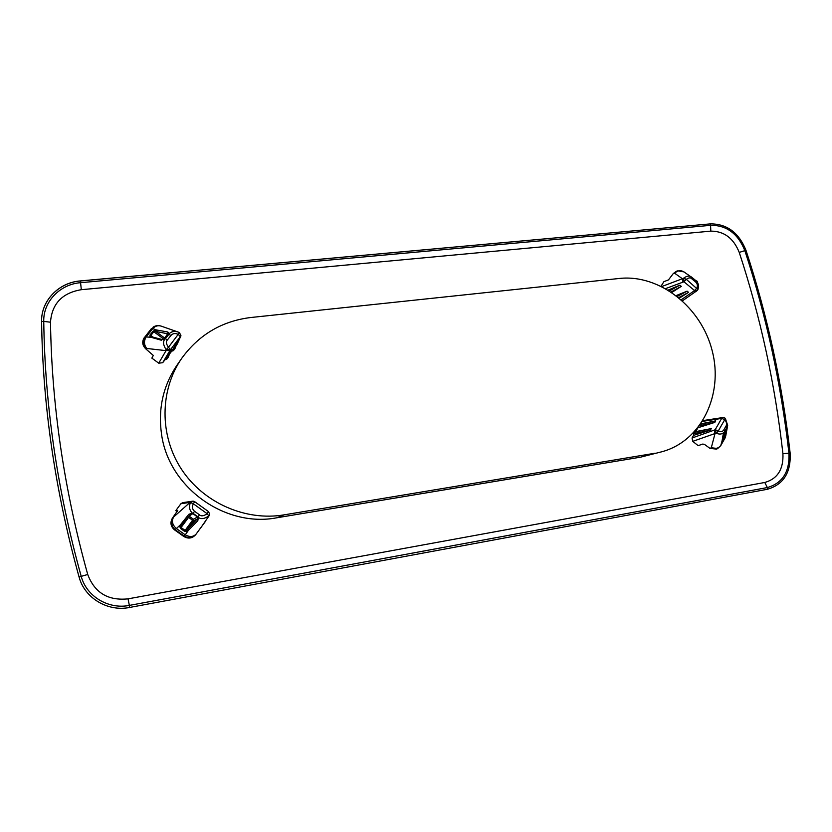 <?xml version="1.0" encoding="UTF-8"?>
<svg xmlns="http://www.w3.org/2000/svg" width="832" height="832" viewBox="0 0 832 832"><rect width="100%" height="100%" fill="white"/><g stroke="black" fill="none" stroke-linecap="round" stroke-linejoin="round"><path stroke-width="1.25" d="M179.608 525.782L181.074 525.689L180.398 528.382L179.608 525.782L180.409 524.826L181.834 524.784L190.923 514.041L193.128 513.365L197.912 516.786L193.419 519.22L193.669 520.832L187.034 529.932L185.141 530.41L181.074 527.519L189.374 516.329L193.419 519.22L192.566 520.25L188.24 517.15M163.53 339.612L164.195 339.414M189.062 516.173L192.868 513.614L197.881 517.306L197.111 519.106L193.669 520.832L192.566 520.25L184.465 531.274L180.398 528.382M151.05 336.648L150.873 335.462L153.826 331.739L163.862 339.186L164.694 338.083L165.131 338.77L168.896 334.35L165.131 338.77M151.372 336.856L149.937 337.012L149.999 334.984L152.953 331.261L155.698 331.406L164.694 338.083L167.658 333.788L168.615 334.339M723.112 435.76L724.006 436.478L723.871 438.038L722.03 441.272M181.033 525.741L190.882 514.082M192.546 513.479L194.678 511.378L199.462 514.81L197.881 517.306M209.643 514.093L208.822 515.913C204.506 518.887 201.032 519.386 198.39 517.41L197.818 520.697L197.111 519.106L187.034 529.932L187.46 531.378L184.465 531.274M168.74 334.11L169.166 333.736L168.896 334.35L170.903 335.483L167.44 339.893L165.433 338.749L162.5 339.612L151.934 336.877L149.937 337.012M152.953 331.261L155.646 329.826L155.698 331.406L167.658 333.788L167.814 331.989L169.166 333.736C171.486 331.49 174.398 330.897 177.913 331.958L179.483 332.675L180.96 335.722M696.218 280.946L689.738 275.995M721.989 441.366L723.133 434.72L727.022 427.201M724.454 431.787L727.178 427.003M725.483 429.957L724.006 436.478L725.327 436.134L724.235 438.61L722.842 437.216M190.497 514.467L188.854 514.29L192.348 513.084C189.436 510.255 188.781 506.792 190.393 502.684L193.118 501.134M208.458 511.618L209.643 513.999L208.822 515.913L207.147 513.698L208.458 511.576L194.688 501.686L193.17 501.134L194.688 501.686L193.336 503.786C191.818 506.896 192.265 509.423 194.678 511.378M197.818 520.697L188.313 530.462L185.245 534.851C189.748 537.285 193.388 537.004 196.165 534.009L195.759 534.591C192.327 538.45 188.334 539.074 183.789 536.474L174.574 529.911L175.157 529.693C171.298 526.188 170.674 522.184 173.274 517.691C171.538 521.446 172.557 525.054 176.322 528.497L185.245 534.851L184.07 536.026L175.157 529.693L180.409 524.826L188.854 514.29M209.643 514.02L208.458 511.576L194.688 501.727M177.913 331.958L179.494 332.665L180.95 335.774L180.43 336.908L178.474 334.537C175.396 332.966 172.869 333.278 170.903 335.483M155.646 329.826L167.814 331.989M179.494 332.675L168.48 347.277L170.466 349.627L166.14 349.69L168.48 347.277C166.109 343.949 165.755 341.494 167.44 339.893M180.939 335.837L170.102 350.22L166.046 350.636L166.14 349.69C163.228 345.155 162.781 341.692 164.788 339.29L162.479 339.602M161.314 340.226L150.914 337.251L144.955 336.887L151.434 328.734L152.755 328.619L146.255 336.783C143.738 340.922 143.915 344.812 146.765 348.473C142.958 344.874 142.345 341.016 144.955 336.887L151.122 328.973M682.469 300.799L697.341 290.451L697.934 289.588L697.341 290.451L694.543 290.514L696.914 288.07C697.83 285.626 697.362 283.566 695.5 281.861L691.85 278.855L692.245 277.659M696.29 281.018C698.433 283.067 698.984 285.854 697.965 289.37M696.186 280.914C697.601 280.53 698.183 283.41 697.934 289.588L686.338 279.344L683.966 281.798L683.665 278.138L686.338 279.344C688.646 277.576 690.487 277.41 691.85 278.855M696.353 291.242L693.867 291.054L694.543 290.514L683.966 281.798L682.999 282.11L682.386 278.73L683.665 278.138C687.045 275.756 689.728 275.454 691.694 277.222M689.52 275.85L683.977 271.908C680.701 269.974 677.581 270.41 674.606 273.198L677.789 270.847L683.977 271.908M723.133 434.72L724.433 431.808C722.54 434.179 719.867 434.678 716.394 433.285L715.177 429.738L718.338 430.851C720.71 432.162 722.54 431.829 723.83 429.853L726.055 425.932L726.981 427.253M725.026 418.184L724.797 419.546L721.635 418.454L723.372 417.466L702.988 420.586M727.719 425.11L726.575 428.043M727.303 427.398L725.327 436.134M174.574 529.911C170.602 526.458 169.915 522.496 172.505 518.003L190.102 502.351L193.336 503.786L207.147 513.698C203.778 516.1 201.219 516.474 199.462 514.81M177.746 510.432L172.505 518.003M195.759 534.591L200.398 528.216M165.017 359.736L171.35 349.294L168.324 357.063L166.764 359.164L165.017 359.736L162.687 362.71L158.725 363.178L166.046 350.636L146.765 348.473L146.058 349.138C142.262 345.54 141.721 341.63 144.425 337.397M146.058 349.138L153.327 355.441L151.84 358.114M661.804 286.53L682.386 278.73L674.606 273.198L673.275 273.562L676.52 271.201M673.275 273.562L668.481 279.895L663.884 281.663L661.076 286.166M716.56 449.114L709.998 448.396L711.298 447.73C715.437 449.186 718.64 448.375 720.897 445.297L725.026 438.017L720.751 445.65L721.937 441.407M720.751 445.65L717.704 448.542L711.298 447.73L715.031 433.534L716.394 433.285L718.338 430.851L724.797 419.546C726.752 422.386 727.168 424.518 726.055 425.932M693.586 435.354L693.534 433.784L695.146 431.725L711.256 428.594L710.362 430.154L693.586 435.354L692.047 438.006L692.744 441.355L698.131 445.64L702.863 444.038L704.662 444.527L709.998 448.396M175.812 510.609L180.877 503.755L182.759 502.622L193.17 501.134M177.694 510.39L175.791 510.64L177.112 511.586M209.102 515.757L200.481 528.247M180.679 336.586L176.311 345.301M174.98 348.556L173.43 350.626L171.704 351.187L178.183 340.569L174.98 348.556M171.704 351.187L169.582 353.902M158.725 363.178L151.871 358.134M161.522 434.106C157.966 408.73 163.155 385.726 177.07 365.071L181.771 358.27C159.734 389.969 159.276 435.427 181.47 469.238C203.632 503.069 245.752 521.321 284.003 514.873L276.806 517.785C225.347 527.821 168.646 487.656 161.522 434.106M661.898 451.745L640.661 457.142L661.898 451.745C701.386 441.158 723.549 394.722 712.286 351.094C701.501 307.372 659.755 274.082 619.455 278.45L250.952 317.491C222.113 320.986 199.046 334.578 181.771 358.27M655.21 453.201L284.003 514.873M676.218 295.568L687.118 291.148L688.574 292.344L679.401 298.116M668.21 290.077L679.848 285.168L681.304 286.374L671.882 292.427M700.866 423.831L715.707 420.846L714.813 422.396L697.986 427.742L695.76 431.59M640.661 457.142L276.806 517.785M153.213 337.189L149.999 334.984M181.074 525.689L181.782 524.846M187.886 529.017L188.313 530.462L187.46 531.378M177.923 331.968L161.106 326.102C157.986 325.156 155.199 325.998 152.755 328.619L156.655 330.013L156.707 331.594M152.35 337.106L150.966 336.638M691.725 277.243L695.874 280.644L695.5 281.861M724.235 438.61L722.342 441.927M724.766 431.163L723.83 429.853M724.183 435.75L725.504 435.417L725.026 438.017L725.722 436.03L727.636 425.61M205.473 521.373L196.165 534.009C192.712 537.878 188.677 538.554 184.07 536.026L183.789 536.474M180.877 503.755L190.102 502.351L192.005 501.186M692.744 441.355L715.031 433.534L714.21 430.123L715.177 429.738L721.635 418.454L720.855 418.527L722.259 417.57M177.164 344.198L180.346 337.147M174.772 348.92L178.183 340.569M173.43 350.626L176.81 342.316M168.106 357.448L171.35 349.294M166.764 359.164L169.978 351.052M162.687 362.71L170.102 350.22M681.294 299.749L693.867 291.054M678.766 297.586L688.574 292.344M677.31 296.41L687.118 291.148M671.143 291.938L681.304 286.374M669.5 290.867L679.848 285.168M665.683 288.59L682.999 282.11M692.047 438.006L714.21 430.123M693.534 433.784L710.362 430.154M694.418 432.266L711.256 428.594M699.421 425.859L714.813 422.396M700.554 424.278L715.707 420.846M702.489 421.387L720.855 418.527M50.492 322.202C51.896 303.763 62.171 292.926 81.318 289.692L710.819 231.13C724.058 231.119 733.533 238.212 739.242 252.408C760.542 317.21 775.102 384.301 782.922 453.679C783.619 469.206 777.566 478.806 764.774 482.477L128.034 598.853C108.087 600.891 94.65 592.769 87.724 574.486C64.147 489.819 51.74 405.725 50.492 322.202L43.753 321.402C43.129 301.694 60.07 284.19 80.579 282.693L81.318 289.692M739.242 252.408L744.848 250.65C766.303 315.869 781.009 383.396 788.944 453.222L782.922 453.679M789.922 453.284L788.944 453.222C789.786 471.702 782.6 483.142 767.374 487.552L764.774 482.477M129.584 607.464C107.786 611.926 84.583 598.094 79.082 577.023L79.082 577.023C55.255 491.275 42.754 406.12 41.6 321.568C40.966 300.872 58.75 282.558 80.236 280.987L80.579 282.693L711.038 225.295C726.794 225.316 738.067 233.771 744.848 250.65L745.992 250.37C767.478 315.671 782.194 383.282 790.15 453.201C791.055 472.576 783.463 484.598 767.374 489.278L129.584 607.464C107.786 611.915 84.583 598.094 79.082 577.023L81.214 576.368C86.466 596.45 108.576 609.638 129.355 605.405L129.584 607.464L767.374 489.278L767.374 487.552L129.355 605.405L128.034 598.853M79.082 577.023C55.245 491.275 42.754 406.12 41.6 321.558L43.753 321.402C44.928 405.798 57.418 490.786 81.214 576.368L87.724 574.486M80.309 280.987L710.507 223.87L710.819 231.13M721.77 442.322L723.362 434.294M161.106 326.102C158.132 325.135 155.376 325.551 152.859 327.34M691.662 277.202L689.718 275.974M689.686 275.954L687.627 274.425M727.678 425.381L725.306 418.257L723.382 417.466M724.89 438.37L725.722 436.03M676.593 271.18L677.789 270.847M717.704 448.542L716.612 449.093M41.6 321.558C40.955 300.851 58.76 282.485 80.267 280.925L710.507 223.87C727.085 223.891 738.91 232.721 745.992 250.37"/></g></svg>
